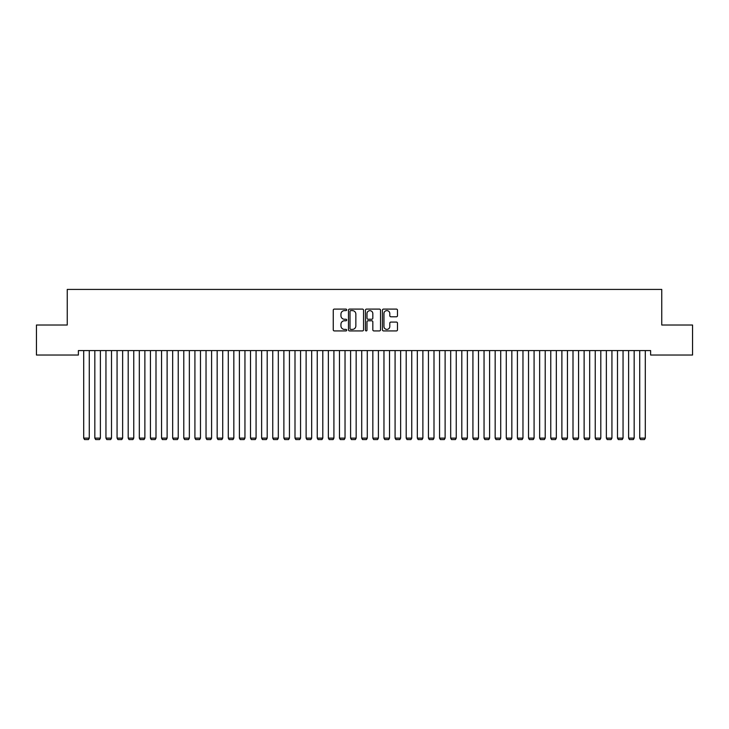 <?xml version="1.0" encoding="UTF-8"?>
<svg xmlns="http://www.w3.org/2000/svg" width="729" height="729" viewBox="0 0 729 729"><rect width="100%" height="100%" fill="white"/><g stroke="black" fill="none" stroke-linecap="round" stroke-linejoin="round"><path stroke-width="1.09" d="M346.712 309.852A0.765 0.765 0 0 0 345.947 309.096L334.347 309.096A1.093 1.093 0 0 0 333.253 310.18L333.253 329.827A1.093 1.093 0 0 0 334.347 330.92L345.947 330.92A0.765 0.765 0 0 0 346.712 330.155A0.765 0.765 0 0 0 345.947 329.399L344.443 329.399A3.49 3.49 0 0 1 340.953 325.899L340.953 324.268A3.49 3.49 0 0 1 344.443 320.769L345.947 320.769A0.765 0.765 0 0 0 346.712 320.004A0.765 0.765 0 0 0 345.947 319.247L344.443 319.247A3.49 3.49 0 0 1 340.953 315.748L340.953 314.117A3.49 3.49 0 0 1 344.443 310.618L345.947 310.618A0.765 0.765 0 0 0 346.712 309.852M396.403 316.787A1.093 1.093 0 0 0 397.487 315.693L397.487 310.18A1.093 1.093 0 0 0 396.403 309.096L383.518 309.096A1.093 1.093 0 0 0 382.424 310.18L382.424 329.827A1.093 1.093 0 0 0 383.518 330.92L396.403 330.92A1.093 1.093 0 0 0 397.487 329.827L397.487 323.175A1.093 1.093 0 0 0 396.403 322.081L390.89 322.081A1.093 1.093 0 0 0 389.796 323.175L389.796 326.474A2.916 2.916 0 0 1 386.88 329.399A2.916 2.916 0 0 1 383.955 326.474L383.955 313.543A2.916 2.916 0 0 1 386.88 310.618A2.916 2.916 0 0 1 389.796 313.543L389.796 315.693A1.093 1.093 0 0 0 390.89 316.787L396.403 316.787M650.623 350.585L78.377 350.585L78.377 355.032L36.45 355.032L36.45 325.016L67.25 325.016L67.25 289.422L661.75 289.422L661.75 325.016L692.55 325.016L692.55 355.032L650.623 355.032L650.623 350.585M363.543 310.18A1.093 1.093 0 0 0 362.45 309.096L349.574 309.096A1.093 1.093 0 0 0 348.48 310.18L348.48 329.827A1.093 1.093 0 0 0 349.574 330.92L362.45 330.92A1.093 1.093 0 0 0 363.543 329.827L363.543 310.18M366.55 309.096L379.426 309.096A1.093 1.093 0 0 1 380.52 310.18L380.52 329.827A1.093 1.093 0 0 1 379.426 330.92L373.913 330.92A1.093 1.093 0 0 1 372.82 329.827L372.82 321.863A1.093 1.093 0 0 0 371.735 320.769L368.072 320.769A1.093 1.093 0 0 0 366.988 321.863L366.988 330.155A0.765 0.765 0 0 1 366.222 330.92A0.765 0.765 0 0 1 365.457 330.155L365.457 310.18A1.093 1.093 0 0 1 366.55 309.096M350.777 310.618A0.765 0.765 0 0 0 350.011 311.383L350.011 328.633A0.765 0.765 0 0 0 350.777 329.399L352.353 329.399A3.49 3.49 0 0 0 355.852 325.899L355.852 314.117A3.49 3.49 0 0 0 352.353 310.618L350.777 310.618M372.82 313.598A2.916 2.916 0 0 0 369.904 310.672A2.916 2.916 0 0 0 366.988 313.598L366.988 318.154A1.093 1.093 0 0 0 368.072 319.247L371.735 319.247A1.093 1.093 0 0 0 372.82 318.154L372.82 313.598M89.275 350.585L89.275 438.129L83.707 438.129L83.707 350.585M89.275 438.129L88.437 439.578L84.546 439.578L83.707 438.129M100.392 350.585L100.392 438.129L94.834 438.129L94.834 350.585M100.392 438.129L99.554 439.578L95.663 439.578L94.834 438.129M111.51 350.585L111.51 438.129L105.951 438.129L105.951 350.585M111.51 438.129L110.68 439.578L106.789 439.578L105.951 438.129M122.636 350.585L122.636 438.129L117.068 438.129L117.068 350.585M122.636 438.129L121.798 439.578L117.907 439.578L117.068 438.129M133.753 350.585L133.753 438.129L128.195 438.129L128.195 350.585M133.753 438.129L132.915 439.578L129.024 439.578L128.195 438.129M144.871 350.585L144.871 438.129L139.312 438.129L139.312 350.585M144.871 438.129L144.041 439.578L140.15 439.578L139.312 438.129M155.997 350.585L155.997 438.129L150.429 438.129L150.429 350.585M155.997 438.129L155.159 439.578L151.268 439.578L150.429 438.129M167.114 350.585L167.114 438.129L161.556 438.129L161.556 350.585M167.114 438.129L166.276 439.578L162.385 439.578L161.556 438.129M178.231 350.585L178.231 438.129L172.673 438.129L172.673 350.585M178.231 438.129L177.402 439.578L173.511 439.578L172.673 438.129M189.358 350.585L189.358 438.129L183.79 438.129L183.79 350.585M189.358 438.129L188.519 439.578L184.628 439.578L183.79 438.129M200.475 350.585L200.475 438.129L194.916 438.129L194.916 350.585M200.475 438.129L199.637 439.578L195.746 439.578L194.916 438.129M211.592 350.585L211.592 438.129L206.034 438.129L206.034 350.585M211.592 438.129L210.763 439.578L206.872 439.578L206.034 438.129M222.719 350.585L222.719 438.129L217.16 438.129L217.16 350.585M222.719 438.129L221.88 439.578L217.989 439.578L217.16 438.129M233.836 350.585L233.836 438.129L228.277 438.129L228.277 350.585M233.836 438.129L232.998 439.578L229.106 439.578L228.277 438.129M244.953 350.585L244.953 438.129L239.394 438.129L239.394 350.585M244.953 438.129L244.124 439.578L240.233 439.578L239.394 438.129M256.079 350.585L256.079 438.129L250.521 438.129L250.521 350.585M256.079 438.129L255.241 439.578L251.35 439.578L250.521 438.129M267.197 350.585L267.197 438.129L261.638 438.129L261.638 350.585M267.197 438.129L266.367 439.578L262.467 439.578L261.638 438.129M278.314 350.585L278.314 438.129L272.755 438.129L272.755 350.585M278.314 438.129L277.485 439.578L273.594 439.578L272.755 438.129M289.44 350.585L289.44 438.129L283.882 438.129L283.882 350.585M289.44 438.129L288.602 439.578L284.711 439.578L283.882 438.129M300.558 350.585L300.558 438.129L294.999 438.129L294.999 350.585M300.558 438.129L299.728 439.578L295.828 439.578L294.999 438.129M311.675 350.585L311.675 438.129L306.116 438.129L306.116 350.585M311.675 438.129L310.846 439.578L306.955 439.578L306.116 438.129M322.801 350.585L322.801 438.129L317.243 438.129L317.243 350.585M322.801 438.129L321.963 439.578L318.072 439.578L317.243 438.129M333.918 350.585L333.918 438.129L328.36 438.129L328.36 350.585M333.918 438.129L333.089 439.578L329.189 439.578L328.36 438.129M345.036 350.585L345.036 438.129L339.477 438.129L339.477 350.585M345.036 438.129L344.206 439.578L340.315 439.578L339.477 438.129M356.162 350.585L356.162 438.129L350.603 438.129L350.603 350.585M356.162 438.129L355.324 439.578L351.433 439.578L350.603 438.129M367.279 350.585L367.279 438.129L361.721 438.129L361.721 350.585M367.279 438.129L366.45 439.578L362.55 439.578L361.721 438.129M378.397 350.585L378.397 438.129L372.838 438.129L372.838 350.585M378.397 438.129L377.567 439.578L373.676 439.578L372.838 438.129M389.523 350.585L389.523 438.129L383.964 438.129L383.964 350.585M389.523 438.129L388.685 439.578L384.794 439.578L383.964 438.129M400.64 350.585L400.64 438.129L395.082 438.129L395.082 350.585M400.64 438.129L399.811 439.578L395.911 439.578L395.082 438.129M411.757 350.585L411.757 438.129L406.199 438.129L406.199 350.585M411.757 438.129L410.928 439.578L407.037 439.578L406.199 438.129M422.884 350.585L422.884 438.129L417.325 438.129L417.325 350.585M422.884 438.129L422.045 439.578L418.154 439.578L417.325 438.129M434.001 350.585L434.001 438.129L428.442 438.129L428.442 350.585M434.001 438.129L433.172 439.578L429.272 439.578L428.442 438.129M445.118 350.585L445.118 438.129L439.56 438.129L439.56 350.585M445.118 438.129L444.289 439.578L440.398 439.578L439.56 438.129M456.245 350.585L456.245 438.129L450.686 438.129L450.686 350.585M456.245 438.129L455.406 439.578L451.515 439.578L450.686 438.129M467.362 350.585L467.362 438.129L461.803 438.129L461.803 350.585M467.362 438.129L466.533 439.578L462.633 439.578L461.803 438.129M478.479 350.585L478.479 438.129L472.921 438.129L472.921 350.585M478.479 438.129L477.65 439.578L473.759 439.578L472.921 438.129M489.606 350.585L489.606 438.129L484.047 438.129L484.047 350.585M489.606 438.129L488.767 439.578L484.876 439.578L484.047 438.129M500.723 350.585L500.723 438.129L495.164 438.129L495.164 350.585M500.723 438.129L499.894 439.578L496.002 439.578L495.164 438.129M511.84 350.585L511.84 438.129L506.281 438.129L506.281 350.585M511.84 438.129L511.011 439.578L507.12 439.578L506.281 438.129M522.966 350.585L522.966 438.129L517.408 438.129L517.408 350.585M522.966 438.129L522.128 439.578L518.237 439.578L517.408 438.129M534.084 350.585L534.084 438.129L528.525 438.129L528.525 350.585M534.084 438.129L533.254 439.578L529.363 439.578L528.525 438.129M545.21 350.585L545.21 438.129L539.642 438.129L539.642 350.585M545.21 438.129L544.372 439.578L540.481 439.578L539.642 438.129M556.327 350.585L556.327 438.129L550.769 438.129L550.769 350.585M556.327 438.129L555.489 439.578L551.598 439.578L550.769 438.129M567.444 350.585L567.444 438.129L561.886 438.129L561.886 350.585M567.444 438.129L566.615 439.578L562.724 439.578L561.886 438.129M578.571 350.585L578.571 438.129L573.003 438.129L573.003 350.585M578.571 438.129L577.732 439.578L573.841 439.578L573.003 438.129M589.688 350.585L589.688 438.129L584.129 438.129L584.129 350.585M589.688 438.129L588.85 439.578L584.959 439.578L584.129 438.129M600.805 350.585L600.805 438.129L595.247 438.129L595.247 350.585M600.805 438.129L599.976 439.578L596.085 439.578L595.247 438.129M611.932 350.585L611.932 438.129L606.364 438.129L606.364 350.585M611.932 438.129L611.093 439.578L607.202 439.578L606.364 438.129M623.049 350.585L623.049 438.129L617.49 438.129L617.49 350.585M623.049 438.129L622.211 439.578L618.32 439.578L617.49 438.129M634.166 350.585L634.166 438.129L628.608 438.129L628.608 350.585M634.166 438.129L633.337 439.578L629.446 439.578L628.608 438.129M645.293 350.585L645.293 438.129L639.725 438.129L639.725 350.585M645.293 438.129L644.454 439.578L640.563 439.578L639.725 438.129"/></g></svg>
